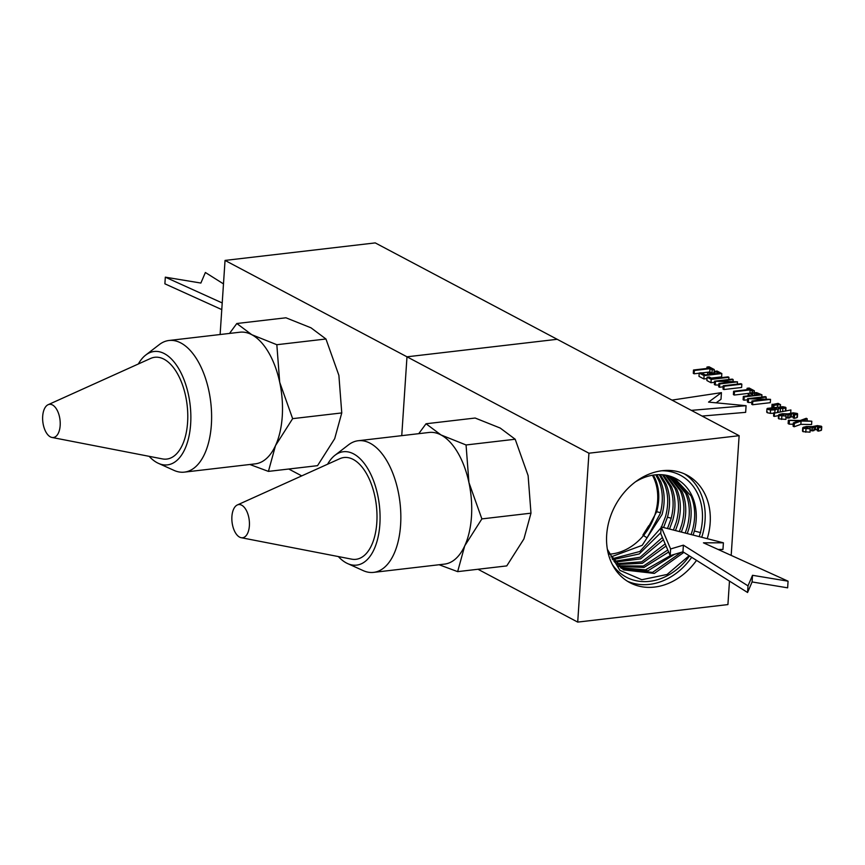 <?xml version="1.0" encoding="UTF-8"?>
<svg xmlns="http://www.w3.org/2000/svg" width="865" height="865" viewBox="0 0 865 865"><rect width="100%" height="100%" fill="white"/><g stroke="black" fill="none" stroke-linecap="round" stroke-linejoin="round"><path stroke-width="1.3" d="M729.476 581.107L727.919 604.581L577.712 622.097L477.988 569.267M301.744 475.891L288.759 469.014M220.121 334.528L225.041 260.419L375.248 242.903L739.132 435.69L731.185 555.395M577.712 622.097L588.935 453.206L739.132 435.69M588.935 453.206L225.041 260.419M707.235 538.679A60.874 49.067 117.9 0 0 705.689 495.699A60.874 49.067 117.9 0 0 686.929 475.101A60.874 49.067 117.9 0 0 624.703 491.861A60.874 49.067 117.9 0 0 611.166 562.077A60.874 49.067 117.9 0 0 629.925 582.686A60.874 49.067 117.9 0 0 696.53 560.358M701.731 537.273A60.874 49.067 117.9 0 0 700.596 493.007A60.874 49.067 117.9 0 0 684.323 473.836M627.428 581.248A60.874 49.067 117.9 0 0 691.686 557.309M699.212 536.624A57.685 46.494 117.9 0 0 701.472 505.495A57.685 46.494 117.9 0 0 661.812 470.765M612.236 564.348A57.685 46.494 117.9 0 0 689.502 555.925M700.682 532.645L694.379 531.002A52.624 42.417 117.9 0 0 695.33 506.209A52.624 42.417 117.9 0 0 692.292 496.499A52.624 42.417 117.9 0 0 674.462 477.891A52.624 42.417 117.9 0 0 638.067 480.356L635.667 481.697M689.135 555.708L667.099 574.468L641.798 579.723L619.902 570.349L607.371 549.318M607.598 550.151L608.69 552.767L623.73 569.905L654.362 573.419L683.847 552.378M693.103 535.067L694.379 531.002M687.253 533.575L688.994 528.245C692.281 515.897 691.795 504.565 687.534 494.239L672.321 476.983M685.231 533.056L687.091 527.477C690.432 515.097 689.956 503.722 685.686 493.353L671.359 476.626M620.475 567.71L645.441 569.884L670.635 555.481M621.297 568.305L648.036 570.727L674.538 554.314M679.349 531.553L681.707 524.72C685.026 512.415 684.561 501.105 680.312 490.801L668.504 475.761M681.382 532.072L683.61 525.488C686.886 513.215 686.399 501.949 682.161 491.688L669.499 476.031M618.972 566.499L644.057 567.408L668.645 552.054M618.194 565.818L643.398 566.045L667.769 550.01M673.435 530.04L676.322 521.963C679.62 509.734 679.166 498.489 674.938 488.249L665.52 475.134M675.479 530.559L678.225 522.741C681.479 510.534 681.004 499.332 676.787 489.125L666.569 475.318M616.767 564.467L642.306 563.31L666.072 546.031M616.031 563.721L641.7 561.828L665.163 543.901M669.542 529.045L672.84 519.984C676.084 507.852 675.608 496.715 671.413 486.573L663.498 474.853M667.488 528.526L670.937 519.216C674.224 507.052 673.77 495.872 669.564 485.697L662.406 474.744M614.68 562.207L640.673 558.855L663.379 539.728M613.988 561.374L640.111 557.244L662.417 537.479M661.509 526.99L665.553 516.459C668.818 504.371 668.364 493.255 664.19 483.146L659.141 474.625M663.574 527.52L667.456 517.227C670.678 505.171 670.213 494.099 666.05 484.022L660.287 474.636M612.074 558.79L639.819 551.502L661.13 527.758M612.723 559.709L639.257 553.946L660.806 532.656M653.399 475.08L655.302 478.918C659.411 488.876 659.876 499.808 656.686 511.723L643.733 535.749L647.085 537.792L660.168 513.702C663.423 501.689 662.968 490.65 658.827 480.594L655.735 474.799M610.906 556.952L642.208 545.328L662.071 514.47C665.271 502.489 664.807 491.493 660.676 481.47L656.924 474.701M609.36 554.162A50.44 40.655 117.9 0 0 649.356 527.174A50.44 40.655 117.9 0 0 653.918 478.259A50.44 40.655 117.9 0 0 652.415 475.242M648.761 525.725L642.911 535.013L648.761 525.725M622.876 569.375L652.578 572.381L681.317 552.292M691.081 534.548L692.465 530.234C695.828 517.778 695.363 506.339 691.048 495.915L674.105 477.729M802.99 430.619L802.958 431.646L810.04 432.165L810.256 428.845L804.98 428.11L805.088 427.483L810.159 426.867L812.386 427.57L817.966 426.11L819.533 426.423L817.522 427.429L818.712 427.807L821.426 427.05L821.339 426.229L817.338 425.612L812.116 426.64L806.526 426.51L803.207 427.299L803.174 428.326L810.256 428.845M804.98 428.11L805.088 427.483L805.045 428.143M809.943 430.186L812.17 430.889L812.386 427.57M812.17 430.889L813.987 430.619L814.214 427.299M813.641 429.981L817.749 429.429M818.712 427.807L818.485 431.127L817.295 430.748L817.522 427.429M818.485 431.127L821.209 430.381L821.112 429.548M821.209 430.381L821.339 426.229M803.207 427.299L802.958 431.646M793.313 422.899L793.097 426.218L794.135 426.769L794.362 423.45L801.066 421.028L811.803 421.223L802.32 420.552L807.218 418.79L806.277 418.292L800.212 420.487L788.35 420.26L798.871 420.985L793.313 422.899L794.362 423.45M794.135 426.769L800.849 424.347L801.066 421.028M800.849 424.347L811.575 424.542L811.803 421.223M807.099 420.606L807.218 418.79M789.421 420.833L789.204 424.153L788.134 423.591L788.35 420.26M789.204 424.153L793.227 424.228M778.846 417.838L778.824 418.855L785.907 419.384L786.123 416.054L780.836 415.319L780.954 414.692L786.026 414.075L788.253 414.778L793.832 413.319L795.389 413.632L793.378 414.638L794.578 415.016L797.292 414.27L797.206 413.438L793.205 412.821L787.983 413.859L782.393 413.719L779.073 414.508L779.041 415.535L786.123 416.054M780.836 415.319L780.954 414.692L780.9 415.351M785.809 417.406L788.026 418.109L788.253 414.778M788.026 418.109L789.853 417.838L790.069 414.508M789.496 417.2L793.616 416.649M794.578 415.016L794.351 418.346L793.162 417.957L793.378 414.638M794.351 418.346L797.065 417.59L796.979 416.757M797.065 417.59L797.206 413.438M779.073 414.508L778.824 418.855M773.818 412.756L773.591 416.087L774.24 416.422L774.467 413.102L790.913 409.956L774.467 413.102M774.24 416.422L778.532 415.611M790.707 412.951L790.913 409.956M778.262 408.702L785.604 408.15L785.561 407.274L782.825 406.701L767.417 408.367L767.428 409.372L770.542 410.021L775.018 409.88L778.262 408.702L777.419 412.075M785.452 410.54L785.561 407.274M777.105 407.177L776.424 407.718M767.19 411.686L767.212 412.702L770.326 413.351L774.802 413.211M767.417 408.367L767.428 409.372M782.111 408.356L778.208 407.62L782.176 407.166L783.755 407.469L782.111 408.356L782.176 407.166M774.186 409.448L770.38 409.469L769.266 408.539L774.435 407.945L776.424 408.334L776.348 408.961L774.186 409.448M769.212 409.167L769.266 408.539L769.223 409.167M773.872 407.447L774.024 405.263L780.522 404.647L779.614 404.16L774.024 405.263M777.484 407.069L777.624 404.993M780.392 406.68L780.522 404.647M773.364 407.437L773.526 405.004M772.348 407.469L772.542 404.485L779.041 403.868L778.122 403.382L772.542 404.485M771.84 407.491L772.056 404.225M751.955 400.982L751.739 404.312L752.572 404.744L752.788 401.425L770.531 399.349L752.269 398.689L766.195 397.057L765.363 396.624L747.63 398.689L765.893 399.36L751.955 400.982L752.788 401.425M752.572 404.744L770.304 402.679L770.531 399.349M766.076 398.841L766.195 397.057M748.517 399.165L748.301 402.485L747.403 402.009L747.63 398.689M748.301 402.485L751.858 402.528M748.506 393.489L748.874 394.689L750.55 395.575L743.338 396.419L743.121 399.738L743.987 400.203L744.203 396.873L761.946 394.808L756.67 392.656L751.815 392.753L748.506 393.489L747.944 395.878M743.987 400.203L747.555 399.781M761.795 397.035L761.946 394.808M743.338 396.419L744.203 396.873M752.647 395.327L750.604 393.705L752.637 393.24L756.345 393.294L758.983 394.591L752.647 395.327M754.615 395.1L754.745 393.132M756.237 394.916L756.345 393.294M733.607 391.261L733.39 394.581L734.255 395.046L734.471 391.715L750.117 389.899L752.28 391.034L754.366 390.796L749.177 388.039L747.09 388.288L749.252 389.434L733.607 391.261L734.471 391.715M734.255 395.046L748.885 393.337M749.912 393.056L750.117 389.899M752.172 392.721L752.28 391.034M754.248 392.58L754.366 390.796M746.992 389.704L747.09 388.288M723.226 385.768L723.01 389.088L723.875 389.542L724.091 386.223L741.835 384.157L740.97 383.692L723.226 385.768L724.091 386.223M723.875 389.542L741.619 387.477L741.835 384.157M718.912 383.476L718.696 386.796L719.518 387.239L719.745 383.919L737.488 381.843L719.226 381.173L733.152 379.551L732.32 379.108L714.587 381.184L732.85 381.854L718.912 383.476L719.745 383.919M719.518 387.239L723.162 386.817M737.337 384.114L737.488 381.843M733.033 381.335L733.152 379.551M715.474 381.649L715.247 384.979L714.36 384.503L714.587 381.184M715.247 384.979L718.804 385.022M707.105 377.226L706.889 380.546L710.976 382.719L711.203 379.389L728.936 377.324L728.071 376.859L712.425 378.686L709.203 376.978L707.105 377.226L711.203 379.389M710.976 382.719L714.512 382.298M728.795 379.53L728.936 377.324M699.201 373.031L698.985 376.361L703.872 378.946L704.088 375.626L721.832 373.55L717.096 371.042L714.998 371.29L718.869 373.345L713.441 373.972L709.819 372.058L707.732 372.296L711.354 374.221L705.321 374.923L701.299 372.793L699.201 373.031L704.088 375.626M703.872 378.946L707.019 378.578M711.29 378.081L721.615 376.881L721.832 373.55M714.836 373.81L714.998 371.29M707.581 374.653L707.732 372.296M693.503 370.015L693.287 373.345L694.152 373.799L694.379 370.479L710.024 368.652L712.176 369.798L714.274 369.55L709.084 366.803L706.986 367.041L709.159 368.187L693.503 370.015L694.379 370.479M694.152 373.799L699.19 373.215M701.569 372.934L709.797 371.972L710.024 368.652M709.797 371.972L711.96 373.118L712.176 369.798M711.96 373.118L714.047 372.88L714.274 369.55M706.889 368.458L706.986 367.041M723.399 542.809L703.45 542.82L788.069 581.183L752.518 575.301L752.085 581.95L747.576 592.503L682.95 551.805L670.17 555.611L660.741 533.564L661.184 526.915L723.399 542.809L722.956 549.459L718.091 549.459M752.518 575.301L748.009 585.865L747.576 592.503M748.009 585.865L683.393 545.155L682.95 551.805M683.393 545.155L670.602 548.961L670.17 555.611M670.602 548.961L661.184 526.915M788.069 581.183L787.637 587.832L752.085 581.95M671.986 400.106L721.432 392.634L708.543 402.106L746.084 405.696L745.652 412.346L702.099 416.065M746.084 405.696L691.351 410.367M721.432 392.634L720.999 399.284L716.155 402.831M222.219 302.955L165.323 277.168L200.875 283.05L205.383 272.497L223.484 283.893M221.775 309.605L164.891 283.817L165.323 277.168M268.42 471.393L317.542 465.662L334.679 438.706L341.762 412.929L338.885 375.367L325.954 338.993L310.978 327.803L285.937 317.79L236.815 323.51L251.791 334.701A66.27 34.286 83.3 0 1 279.709 382.276A66.27 34.286 83.3 0 1 280.022 383.79A66.27 34.286 83.3 0 1 275.989 444.513A66.27 34.286 83.3 0 1 275.502 445.605L268.42 471.393L249.855 464.494M169.01 340.486L239.908 332.214A66.27 34.286 83.3 0 1 251.791 334.701L276.832 344.713L279.709 382.276L292.64 418.649L275.502 445.605A66.27 34.286 83.3 0 1 255.262 463.856L184.364 472.128A66.27 34.286 -96.7 0 0 209.125 392.061A66.27 34.286 -96.7 0 0 169.01 340.486A66.27 34.286 -96.7 0 0 159.257 344.627L145.753 355.039A57.079 29.54 -96.7 0 0 138.357 363.97M149.137 456.32A57.079 29.54 -96.7 0 0 158.381 463.326L173.919 470.344A66.27 34.286 -96.7 0 0 184.364 472.128M158.381 463.326A57.079 29.54 -96.7 0 0 188.711 395.889A57.079 29.54 -96.7 0 0 145.753 355.039M51.943 437.452L162.35 458.893A51.251 26.523 -96.7 0 0 185.856 397.143A51.251 26.523 -96.7 0 0 150.64 358.434L48.116 404.712A16.705 8.639 -96.7 0 0 43.25 424.51A16.705 8.639 -96.7 0 0 51.943 437.452A16.705 8.639 -96.7 0 0 59.599 417.33A16.705 8.639 -96.7 0 0 48.116 404.712M229.517 333.425L236.815 323.51M276.832 344.713L325.954 338.993M292.64 418.649L341.762 412.929M457.65 571.635L506.76 565.905L523.909 538.949L530.98 513.172L528.115 475.62L515.183 439.236L500.197 428.045L475.155 418.033L426.034 423.764L441.02 434.954A66.27 34.286 83.3 0 1 468.927 482.519A66.27 34.286 83.3 0 1 469.241 484.032A66.27 34.286 83.3 0 1 465.208 544.766A66.27 34.286 83.3 0 1 464.721 545.858L457.65 571.635L439.085 564.737M358.24 440.728L429.137 432.457A66.27 34.286 83.3 0 1 441.02 434.954L466.062 444.967L468.927 482.519L481.87 518.903L464.721 545.858A66.27 34.286 83.3 0 1 444.491 564.11L373.594 572.381A66.27 34.286 -96.7 0 0 398.354 492.304A66.27 34.286 -96.7 0 0 358.24 440.728A66.27 34.286 -96.7 0 0 348.476 444.87L334.971 455.282A57.079 29.54 -96.7 0 0 327.586 464.224M338.356 556.573A57.079 29.54 -96.7 0 0 347.611 563.569L363.149 570.597A66.27 34.286 -96.7 0 0 373.594 572.381M347.611 563.569A57.079 29.54 -96.7 0 0 377.929 496.142A57.079 29.54 -96.7 0 0 334.971 455.282M241.162 537.695L351.579 559.136A51.251 26.523 -96.7 0 0 375.075 497.386A51.251 26.523 -96.7 0 0 339.858 458.677L237.345 504.955A16.705 8.639 -96.7 0 0 232.469 524.752A16.705 8.639 -96.7 0 0 241.162 537.695A16.705 8.639 -96.7 0 0 248.817 517.573A16.705 8.639 -96.7 0 0 237.345 504.955M418.736 433.679L426.034 423.764M466.062 444.967L515.183 439.236M481.87 518.903L530.98 513.172M401.749 435.657L406.983 356.812L557.19 339.296M660.438 512.696L656.686 511.723M671.208 518.2L667.456 517.227M807.229 428.467L807.326 426.964M810.04 428.651L810.159 426.867M811.846 430.565L812.062 427.245M815.468 429.505L815.684 426.175M817.89 427.364L817.966 426.11M805.78 432.24L806.007 428.921M783.095 415.687L783.193 414.173M785.907 415.86L786.026 414.075M787.701 417.773L787.929 414.454M791.324 416.714L791.551 413.394M793.746 414.573L793.832 413.319M781.646 419.46L781.863 416.13M780.252 411.535L780.425 408.929M782.717 411.059L782.868 408.799M770.326 413.351L770.542 410.021M774.845 412.562L775.018 409.88M779.776 408.442L779.862 407.242M771.342 409.556L771.439 408.042M774.337 409.426L774.435 407.945M748.798 395.781L748.874 394.689M752.507 395.251L752.637 393.24M757.243 394.797L757.308 393.705M821.534 430.002L821.75 426.683M802.493 431.127L802.709 427.807M797.389 417.222L797.616 413.892M778.349 418.336L778.576 415.016M785.777 411.07L785.993 407.739M766.725 412.173L766.941 408.842M778.078 412.162L778.295 408.842"/></g></svg>
